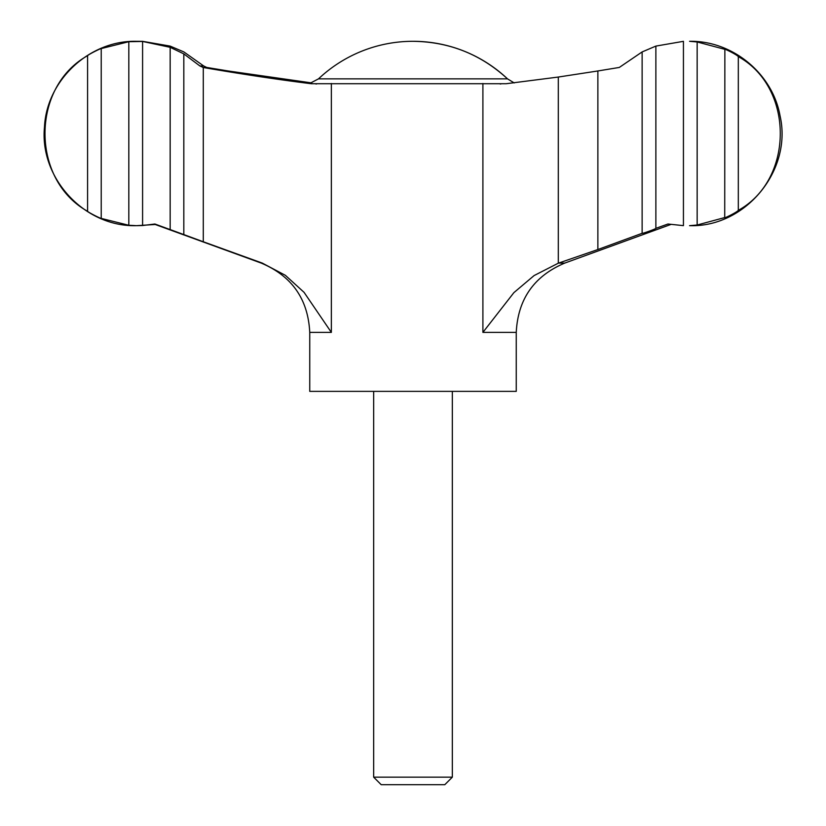 <?xml version="1.0" encoding="UTF-8"?>
<svg xmlns="http://www.w3.org/2000/svg" width="826" height="826" viewBox="0 0 826 826"><rect width="100%" height="100%" fill="white"/><g stroke="black" fill="none" stroke-linecap="round" stroke-linejoin="round"><path stroke-width="1.24" d="M199.871 65.946L203.289 67.505L203.289 241.76L183.816 234.584L183.816 53.886L199.871 65.946L203.65 65.946L183.868 51.924L170.125 46.091L142.588 41.331L136.435 41.3C89.507 40.216 46.638 80.194 44.47 127.101C39.431 178.488 84.82 227.14 136.435 225.674L128.815 225.271L101.278 218.425M655.875 46.091L655.875 228.337L667.966 224.011L683.432 225.643L683.432 41.331L655.875 46.091L642.132 51.924L619.304 67.443L597.869 70.964L597.869 249.535L558.304 263.195L534.102 275.564L513.875 292.652L482.9 332.382L516.25 332.382C517.923 299.126 534.102 276.029 564.778 263.081L558.644 263.081M697.154 225.013L689.565 225.674C745.434 227.542 792.537 170.414 780.064 115.919C772.682 73.648 732.476 40.495 689.565 41.3L697.154 41.961L697.154 225.013L724.867 217.527C723.235 218.993 736.823 212.375 738.31 210.372C794.24 179.438 794.292 87.649 738.31 56.612L738.31 210.372M724.722 49.302L697.154 41.961M724.722 217.672L724.867 49.446C723.235 47.97 736.833 54.599 738.31 56.612M136.435 225.674L155.226 224.496M311.763 82.93L228.131 70.964L206.696 67.443L203.65 65.946M203.289 67.505C243.133 74.35 279.105 79.75 311.206 83.715L506.224 83.715L558.304 77.045L597.869 70.964M373.662 777.163L452.338 777.163L444.791 784.7L381.209 784.7L373.662 777.163L373.662 391.369M516.25 332.382L516.25 391.369L309.75 391.369L309.75 332.382C308.077 299.126 291.898 276.029 261.222 263.081L154.235 224.135M183.816 234.584L170.166 229.576L170.166 47.309L142.588 41.445L142.588 225.529L154.906 224.011L170.115 229.587M87.587 55.683C30.81 87.339 30.81 179.614 87.587 211.291L87.587 55.683C88.578 54.32 102.156 47.671 101.226 48.6L101.226 218.374C102.156 219.313 88.558 212.643 87.587 211.291M101.288 48.558L128.815 41.703L128.815 225.271M128.815 41.703L142.588 41.445M142.588 225.529L136.951 225.674M642.132 51.924L642.132 233.304C642.494 233.768 656.443 228.699 655.875 228.337L655.875 228.337M642.132 233.304L597.869 249.535M203.289 241.76L262.255 263.081L285.342 275.295L304.061 292.342L331.35 332.382L309.75 332.382M170.166 47.309L183.816 53.886M514.237 82.93L507.494 78.852A137.663 137.663 0 0 0 413 41.3C449.282 41.775 480.784 54.299 507.494 78.852L318.506 78.852L309.554 83.55M558.304 77.045L558.304 263.195M482.9 83.498L482.9 332.382M331.35 83.498L331.35 332.382M262.255 263.081L261.222 263.081M202.897 67.443L206.696 67.443M500.122 83.953L500.876 83.953M316.606 83.953L315.821 83.953M452.338 777.163L452.338 391.369M564.778 263.081L670.774 224.496M413 41.3A137.663 137.663 0 0 0 318.506 78.852M136.951 41.3L136.435 41.3"/></g></svg>
